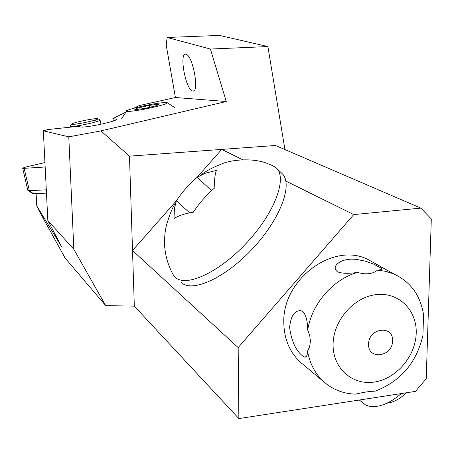 <?xml version="1.0" encoding="UTF-8"?>
<svg xmlns="http://www.w3.org/2000/svg" width="454" height="454" viewBox="0 0 454 454"><rect width="100%" height="100%" fill="white"/><g stroke="black" fill="none" stroke-linecap="round" stroke-linejoin="round"><path stroke-width="0.68" d="M238.866 418.582L238.168 347.577L353.734 214.583L420.852 208.114L431.3 218.924L426.227 378.778L415.461 391.382L238.866 418.582L134.322 306.127L129.469 156.153L221.711 149.406L197.104 177.31M105.691 305.627L65.183 258.15L39.072 210.781L36.774 205.929L61.96 247.345L47.852 220.587L73.837 249.297L105.691 305.627L134.322 306.127M353.734 214.583L285.889 181.089M242.652 159.746L221.711 149.406L275.447 145.479L420.852 208.114M176.464 200.708L132.523 250.529L238.168 347.577M284.947 149.57L267.871 46.563L210.401 49.038L226.274 101.52L100.913 130.9L129.469 156.153M73.837 249.297L68.781 136.841L100.913 130.9M36.774 205.929L36.127 193.62M267.871 46.563L219.475 35.418L167.168 37.466L166.226 45.23L175.42 97.508L139.128 105.595L133.629 108.307M167.168 37.466L210.401 49.038M175.42 97.508L226.274 101.52M186.078 54.31L185.919 54.27C178.899 52.131 185.453 89.075 192.337 90.891L192.649 90.987C199.743 93.53 192.995 55.479 186.078 54.31M116.633 119.498L116.582 119.271C116.74 120.117 112.076 121.649 102.587 123.863C91.487 126.252 84.296 127.307 81.005 127.035L78.071 126.348L47.846 129.549L43.34 130.803L68.781 136.841M116.582 119.271L112.87 118.545L125.923 112.11M47.852 220.587L43.34 130.803M113.409 120.991L112.87 118.545M133.442 110.969C129.424 111.474 127.103 111.565 126.479 111.241C123.948 110.26 147.017 104.607 159.961 103.001C164.257 102.445 166.697 102.349 167.288 102.712C167.679 103.098 166.136 103.824 162.674 104.885C153.622 107.462 143.878 109.488 133.442 110.969M156.749 105.651L158.94 104.142L149.156 105.419L137.136 108.194L134.725 109.743L144.554 108.478L156.749 105.651M149.156 105.419L149.559 107.32M137.392 109.403L137.136 108.194M94.784 120.162C87.191 122.449 72.055 125.066 71.562 124.271C71.255 124.021 72.373 123.516 74.904 122.756C82.639 120.458 97.582 117.887 98.002 118.71C98.246 118.954 97.173 119.442 94.784 120.162L96.43 121.712C99.148 120.883 100.362 120.327 100.067 120.038L100.067 120.038M70.518 125.9L70.415 127.16M70.268 126.36C71.011 127.251 88.615 124.135 96.43 121.712M381.899 268.95L381.587 268.637M375.952 263.956L367.445 259.2C332.583 242.05 282.178 279.692 283.812 322.766C284.187 340.352 290.515 354.171 302.79 364.227L324.088 382.013M377.586 270.102C381.19 269.835 382.523 269.256 381.604 268.376L373.5 264.046L365.328 261.141L356.067 259.313L351.436 259.12L347.089 259.501L343.207 260.448L339.955 261.884L337.47 263.683L335.835 265.692L335.114 267.735L335.364 269.636L337.209 271.657C341.436 273.558 348.218 273.807 357.542 272.394C365.816 274.886 372.496 274.125 377.586 270.102L385.974 271.378L393.885 273.989C410.683 281.86 420.574 295.509 423.554 314.94L422.924 335.381C416.528 362.78 400.593 381.377 375.106 391.178C370.254 391.195 363.745 392.182 355.573 394.146C344.524 393.811 334.74 390.366 326.227 383.8C316.234 375.776 310.014 364.891 307.562 351.146C307.364 355.794 306.274 357.746 304.299 357.009L302.489 355.874C295.65 350.25 291.354 340.727 289.612 327.306C290.798 315.99 294.544 310.44 300.843 310.655L302.682 311.495C305.911 314.565 307.574 320.745 307.681 330.024L309.73 335.551L310.405 341.249L309.668 346.578L307.562 351.146M416.21 333.196C415.66 356.237 396.302 378.886 374.317 382.047C352.327 385.554 332.708 368.205 333.094 344.473C333.151 320.785 353.609 297.143 376.088 294.64C398.572 291.78 417.084 310.116 416.21 333.196M357.542 272.394C333.009 279.301 311.779 303.754 307.681 330.024M368.608 344.138C368.376 327.93 393.556 324.633 392.528 340.858C392.755 356.838 367.785 360.419 368.608 344.138M45.162 166.998L22.723 168.423C22.745 167.98 24.635 167.305 28.386 166.397L44.935 162.566M24.187 168.525L29.362 190.691L46.308 189.806M27.983 190.601L33.029 193.688L46.473 193.103M33.579 193.744L29.362 190.691L27.859 190.43M386.939 403.203C393.442 402.437 399.946 398.958 406.449 392.772M401.24 393.573C391.49 402.04 382.154 406.392 373.233 406.636L369.125 406.222L365.549 404.979L359.318 400.031M181.254 282.53C192.275 293.136 226.177 277.644 253.701 247.481C281.378 217.449 293.494 182.803 281.622 173.15L276.775 168.417M271.895 165.245L275.936 167.594C287.671 177.105 275.362 211.712 247.6 241.84C219.98 272.094 186.14 287.779 175.261 277.298L173.638 275.533L172.015 272.616M176.413 200.781L174.376 208.795L174.024 218.47C179.137 215.406 185.538 213.352 193.222 212.296C199.408 203.006 206.621 194.817 214.85 187.723C214.248 180.749 214.759 174.972 216.388 170.386L205.424 173.218L197.172 177.253C189.142 184.171 182.224 192.014 176.413 200.781L189.664 212.869M211.541 190.669L197.172 177.253M116.326 119.782L116.184 119.135M192.649 90.987L193.461 90.942M126.479 111.241L121.593 118.812M167.288 102.712L174.762 107.655M98.002 118.71L100.079 120.043M71.562 124.271L70.239 126.343M100.992 124.214L100.101 120.197M303.839 357.065L306.155 356.742M393.885 273.989L367.445 259.2M381.57 269.347L381.604 267.832M27.881 190.527L22.723 168.423M175.721 202.722C172.577 207.177 169.456 214.821 166.357 225.666C165.296 229.497 164.671 235.144 164.473 242.606C164.813 254.393 167.872 265.369 173.644 275.533M200.345 175.437C205.571 171.215 213.022 167.248 222.698 163.536C229.633 160.461 250.631 157.26 266.447 163.128L274.046 166.238"/></g></svg>

